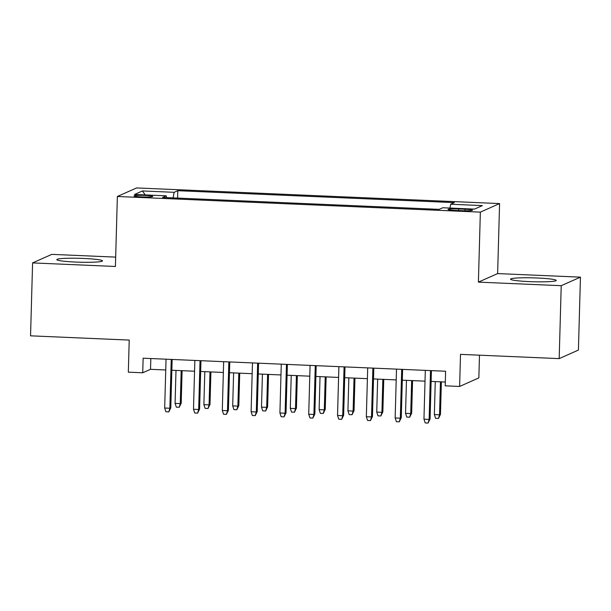 <?xml version="1.0" encoding="UTF-8"?>
<svg xmlns="http://www.w3.org/2000/svg" width="611" height="611" viewBox="0 0 611 611"><rect width="100%" height="100%" fill="white"/><g stroke="black" fill="none" stroke-linecap="round" stroke-linejoin="round"><path stroke-width="0.92" d="M75.596 262.058A22.844 1.948 1.6 0 0 102.488 260.889A22.844 1.948 1.6 0 0 83.707 258.453A22.844 1.948 1.6 0 0 56.823 259.614A22.844 1.948 1.6 0 0 75.596 262.058M529.332 281.61A22.844 1.948 1.6 0 0 556.216 280.449A22.844 1.948 1.6 0 0 537.436 278.005A22.844 1.948 1.6 0 0 510.552 279.174A22.844 1.948 1.6 0 0 529.332 281.61M141.714 196.895A9.371 0.794 1.6 0 0 152.742 196.421A9.371 0.794 1.6 0 0 145.036 195.421A9.371 0.794 1.6 0 0 134.008 195.894A9.371 0.794 1.6 0 0 141.714 196.895M115.67 257.116L51.82 254.367L32.589 262.913L30.55 335.829L129.219 340.083L128.325 372.168L142.73 372.786L150.52 369.319L165.741 369.976M499.584 203.578L136.597 187.936L117.365 196.482L480.353 212.132L499.584 203.578L497.629 273.583L478.398 282.129L561.219 285.696L580.45 277.15L497.629 273.583M580.45 277.15L578.411 350.065L559.18 358.619L460.511 354.365L459.617 386.45L478.848 377.896L479.482 355.182M561.219 285.696L559.18 358.619M459.617 386.45L445.213 385.824L445.618 371.244L143.134 358.206L142.73 372.786M465.047 209.237L458.708 208.962A9.081 0.771 1.6 0 0 448.023 209.428A9.081 0.771 1.6 0 0 455.485 210.398L461.824 210.673A9.081 0.771 1.6 0 0 472.509 210.207A9.081 0.771 1.6 0 0 465.047 209.237L465.002 210.757M166.536 197.613L166.245 195.826L162.602 197.445L439.164 209.367L442.807 207.748L474.495 209.115L482.392 205.602L450.704 204.234L454.34 202.615L177.786 190.693L174.143 192.312L173.081 197.895M166.245 195.826L134.557 194.458L142.455 190.945L174.143 192.312M478.398 282.129L480.353 212.132M32.589 262.913L115.41 266.48L117.365 196.482M171.851 370.243L194.55 371.221M200.66 371.48L223.359 372.458M229.469 372.725L252.167 373.703M258.277 373.97L280.976 374.948M287.086 375.207L309.785 376.185M315.895 376.452L338.593 377.43M344.703 377.69L367.402 378.667M373.512 378.935L396.211 379.912M402.321 380.172L425.019 381.157M431.122 381.417L445.32 382.028M150.825 358.535L150.52 369.319M449.971 208.053L450.704 204.234M177.58 198.086L177.786 190.693M142.455 190.945L145.219 194.917M430.503 370.594L429.143 419.421L430.075 419.001L428.09 423.064L429.143 419.421L423.958 419.192L425.317 370.365M430.075 419.001L431.427 370.633M428.09 423.064L425.21 422.942L423.958 419.192M440.47 414.38L438.484 418.443L435.605 418.321L434.352 414.571L439.538 414.8L440.47 414.38L441.379 381.86M438.484 418.443L439.538 414.8L440.455 381.822M434.352 414.571L435.269 381.592M401.694 369.35L400.335 418.176L401.267 417.764L399.281 421.827L400.335 418.176L395.149 417.955L396.508 369.128M401.267 417.764L402.618 369.388M399.281 421.827L396.402 421.705L395.149 417.955M372.886 368.105L371.526 416.931L372.458 416.519L370.472 420.582L371.526 416.931L366.34 416.71L367.7 367.883M372.458 416.519L373.81 368.15M370.472 420.582L367.593 420.46L366.34 416.71M344.077 366.867L342.718 415.694L343.649 415.274L341.664 419.345L342.718 415.694L337.532 415.472L338.891 366.646M343.649 415.274L345.001 366.906M341.664 419.345L338.784 419.215L337.532 415.472M315.268 365.622L313.909 414.449L314.841 414.037L312.855 418.1L313.909 414.449L308.723 414.227L310.083 365.401M314.841 414.037L316.192 365.661M312.855 418.1L309.976 417.977L308.723 414.227M411.661 413.135L409.675 417.206L406.796 417.084L405.544 413.334L410.729 413.555L411.661 413.135L412.57 380.615M409.675 417.206L410.729 413.555L411.646 380.577M405.544 413.334L406.46 380.355M382.853 411.898L380.867 415.961L377.988 415.839L376.735 412.089L381.921 412.31L382.853 411.898L383.761 379.378M380.867 415.961L381.921 412.31L382.837 379.339M376.735 412.089L377.651 379.11M354.044 410.653L352.058 414.724L349.179 414.594L347.926 410.844L353.112 411.073L354.044 410.653L354.953 378.133M352.058 414.724L353.112 411.073L354.029 378.094M347.926 410.844L348.843 377.873M325.235 409.416L323.25 413.479L320.37 413.357L319.118 409.607L324.304 409.828L325.235 409.416L326.144 376.895M323.25 413.479L324.304 409.828L325.22 376.85M319.118 409.607L320.034 376.628M286.46 364.385L285.1 413.212L286.032 412.792L284.046 416.862L285.1 413.212L279.914 412.983L281.274 364.156M286.032 412.792L287.384 364.423M284.046 416.862L281.167 416.733L279.914 412.983M296.427 408.171L294.441 412.234L291.562 412.112L290.309 408.362L295.495 408.591L296.427 408.171L297.336 375.65M294.441 412.234L295.495 408.591L296.411 375.612M290.309 408.362L291.226 375.391M257.651 363.14L256.292 411.967L257.223 411.554L255.238 415.617L256.292 411.967L251.106 411.745L252.465 362.919M257.223 411.554L258.575 363.178M255.238 415.617L252.358 415.495L251.106 411.745M228.842 361.895L227.483 410.722L228.415 410.309L226.429 414.373L227.483 410.722L222.297 410.5L223.657 361.674M228.415 410.309L229.767 361.941M226.429 414.373L223.55 414.25L222.297 410.5M200.034 360.658L198.674 409.485L199.606 409.065L197.62 413.135L198.674 409.485L193.488 409.263L194.856 360.437M199.606 409.065L200.958 360.696M197.62 413.135L194.741 413.013L193.488 409.263M171.233 359.413L169.866 408.24L170.797 407.827L168.812 411.89L169.866 408.24L164.68 408.018L166.047 359.192M170.797 407.827L172.149 359.459M168.812 411.89L165.932 411.768L164.68 408.018M267.618 406.934L265.632 410.997L262.753 410.875L261.5 407.125L266.686 407.346L267.618 406.934L268.527 374.406M265.632 410.997L266.686 407.346L267.603 374.367M261.5 407.125L262.425 374.146M238.809 405.689L236.824 409.752L233.944 409.63L232.692 405.88L237.878 406.101L238.809 405.689L239.718 373.168M236.824 409.752L237.878 406.101L238.802 373.13M232.692 405.88L233.616 372.901M210.001 404.444L208.015 408.515L205.136 408.385L203.883 404.642L209.069 404.864L210.001 404.444L210.91 371.923M208.015 408.515L209.069 404.864L209.993 371.885M203.883 404.642L204.807 371.664M181.2 403.207L179.214 407.27L176.327 407.147L175.074 403.397L180.26 403.619L181.2 403.207L182.101 370.686M179.214 407.27L180.26 403.619L181.184 370.64M175.074 403.397L175.999 370.419M458.662 210.535L458.708 208.962"/></g></svg>
